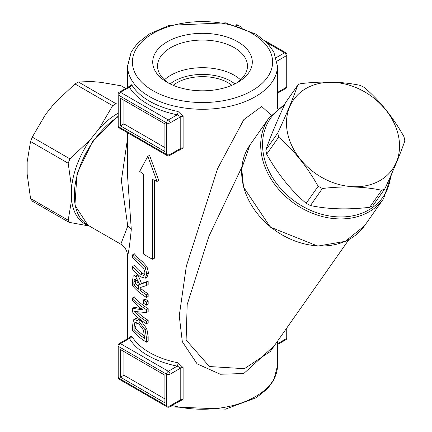<?xml version="1.0" encoding="UTF-8"?>
<svg xmlns="http://www.w3.org/2000/svg" width="432" height="432" viewBox="0 0 432 432"><rect width="100%" height="100%" fill="white"/><g stroke="black" fill="none" stroke-linecap="round" stroke-linejoin="round"><path stroke-width="0.65" d="M169.096 83.381A44.955 25.958 180 0 1 157.55 66.015A44.955 25.958 180 0 1 185.301 42.034A44.955 25.958 180 0 1 234.295 47.66A44.955 25.958 180 0 1 247.466 66.015A44.955 25.958 180 0 1 235.921 83.381M173.167 85.293A36.256 20.93 180 0 1 231.844 85.293M177.671 150.887A74.925 43.259 0 0 0 178.043 150.962L183.114 147.911L183.114 116.332L178.043 111.488A74.925 43.259 180 0 1 131.684 84.726L130.135 85.655M127.58 138.262L121.36 180.581L127.764 226.13L120.809 244.188C124.924 246.753 127.181 250.587 127.586 255.69C128.612 252.866 129.848 244.118 131.29 229.446L127.58 176.353M148.165 300.985L148.165 304.155L146.453 305.138L146.453 301.973L148.165 300.985A74.925 43.259 0 0 1 145.082 298.993L143.365 299.981L143.365 303.151A77.344 44.653 0 0 0 146.453 305.138M141.982 287.005L141.982 289.537A74.925 43.259 0 0 0 148.165 293.819L148.165 296.444L146.453 297.432L146.453 294.808A77.344 44.653 180 0 1 140.254 290.536L140.254 287.528L146.453 285.563L146.453 282.155L139.714 284.483L135.761 276.88L134.568 275.945L133.542 275.918L133.148 276.313L132.559 280.633L132.559 285.719A77.344 44.653 0 0 0 146.453 297.432M133.542 275.918L135.34 274.882L137.533 275.859C138.24 275.67 139.547 278.208 141.448 283.484L148.165 281.173L148.165 284.58L146.453 285.563M147.814 156.298L149.526 155.309L158.765 180.436L157.037 181.435L147.814 156.298L139.703 171.374A77.344 44.653 0 0 0 143.397 174.112L143.397 253.924A77.344 44.653 0 0 0 152.626 259.249L154.343 258.26L154.343 180.252M132.559 308.335L132.559 312.061A77.344 44.653 0 0 0 146.453 323.773L146.453 321.322A77.344 44.653 180 0 1 134.131 311.423L146.453 312.59L146.453 309.647A77.344 44.653 180 0 1 132.559 297.94L132.559 300.386A77.344 44.653 0 0 0 143.1 309.922L132.559 308.335L134.379 307.282L141.356 308.669M132.559 297.94L134.379 296.887A74.925 43.259 0 0 0 148.165 308.664L148.165 311.607L146.453 312.59M137.473 312.039A74.925 43.259 0 0 0 148.165 320.339L148.165 322.785L146.453 323.773M134.087 319.345L135.88 318.308L140.551 320.177L146.848 328.838L148.165 336.647L148.165 341.194L146.453 342.176L146.453 337.635L145.136 329.827L138.812 321.181L134.087 319.345L133.45 319.955L132.559 325.971L132.559 330.464A77.344 44.653 0 0 0 146.453 342.176M132.559 254.837L132.559 257.461A77.344 44.653 0 0 0 140.616 265.183L143.635 268.213L144.936 272.749L144.607 274.757L143.818 275.508L140.573 274.185A77.344 44.653 180 0 1 132.559 266.495L132.559 269.12A77.344 44.653 0 0 0 140.573 276.809L145.255 278.23L146.804 273.91L145.282 267.705L140.573 262.526A77.344 44.653 180 0 1 132.559 254.837L134.379 253.784A74.925 43.259 0 0 0 142.295 261.527L146.993 266.717L148.516 272.921L146.939 277.258M132.559 266.495L134.379 265.442A74.925 43.259 0 0 0 142.295 273.186L144.698 274.536M271.161 115.112L261.7 106.488L243.815 119.653L217.636 168.55L186.327 266.204L179.253 315.846L182.32 341.739L197.089 363.841L220.293 374.252L243.778 373.523L274.298 345.757M177.671 402.208A74.925 43.259 0 0 0 178.043 402.284L183.114 399.238L183.114 367.659L178.043 362.815A74.925 43.259 180 0 1 131.684 336.053L130.135 336.982M237.713 41.742A49.788 28.744 0 0 0 167.303 41.742A49.788 28.744 0 0 0 167.297 82.393A49.788 28.744 0 0 0 237.713 82.393A49.788 28.744 0 0 0 237.713 41.742M178.043 402.284A2.419 0.643 101.3 0 0 178.033 401.998M183.114 399.238A2.419 1.393 0 0 0 180.781 399.595L179.712 401.031L169.533 406.906A2.419 1.393 -120 0 0 170.035 405.799A2.419 1.393 180 0 1 166.617 405.799A2.419 1.393 120 0 0 167.119 406.906A2.419 2.419 0 0 0 169.533 406.906M178.043 362.815A2.419 0.643 -78.7 0 1 177.255 366.109L180.781 368.021L180.781 399.595L170.035 405.799L170.035 374.225A2.419 1.393 -120 0 0 168.323 371.266A2.419 1.393 120 0 0 166.617 374.225A2.419 1.393 0 0 0 170.035 374.225L180.781 368.021A2.419 1.393 0 0 1 183.114 367.659M131.684 336.053A2.419 1.863 -30.9 0 1 129.4 338.483A77.344 44.653 0 0 0 177.255 366.109L168.323 371.266L120.469 343.634A2.419 1.393 -120 0 0 119.264 343.516L129.443 337.64L129.4 338.483L120.469 343.634A2.419 1.393 -60 0 0 118.762 346.599L166.617 374.225L166.617 405.799L118.762 378.173A2.419 1.393 180 0 1 118.055 377.185A2.419 2.419 0 0 0 119.264 379.28A2.419 1.393 -60 0 1 118.762 378.173L118.762 346.599A2.419 1.393 0 0 1 118.055 345.611L118.055 377.185M285.752 339.811A2.419 2.419 0 0 0 286.961 337.716A2.419 1.393 180 0 1 286.254 338.704A2.419 1.393 60 0 1 285.752 339.811L277.436 344.612M277.009 61.139L286.254 55.804A2.419 1.393 0 0 0 286.961 54.815A2.419 2.419 0 0 0 285.752 52.72A2.419 1.393 120 0 0 284.542 52.839A2.419 1.393 60 0 1 286.254 55.804L286.254 87.377A2.419 1.393 60 0 1 285.752 88.484A2.419 2.419 0 0 0 286.961 86.389A2.419 1.393 180 0 1 286.254 87.377L277.436 92.47M131.684 84.726A2.419 1.863 -30.9 0 1 129.4 87.156A77.344 44.653 0 0 0 177.255 114.782A2.419 0.643 101.3 0 0 178.043 111.488M130.216 86.076A2.419 1.393 180 0 1 130.216 86.108L130.264 85.369L129.443 86.314L129.4 87.156L120.469 92.308A2.419 1.393 -120 0 0 119.264 92.189A2.419 2.419 0 0 0 118.055 94.284A2.419 1.393 0 0 0 118.762 95.272A2.419 1.393 -60 0 1 120.469 92.308L168.323 119.939A2.419 1.393 120 0 0 166.617 122.899A2.419 1.393 0 0 0 170.035 122.899A2.419 1.393 -120 0 0 168.323 119.939L177.255 114.782L180.781 116.694L180.781 148.273L179.712 149.704L169.533 155.579A2.419 1.393 -120 0 0 170.035 154.472A2.419 1.393 180 0 1 166.617 154.472A2.419 1.393 120 0 0 167.119 155.579A2.419 2.419 0 0 0 169.533 155.579M178.043 150.962A2.419 0.643 101.3 0 0 178.033 150.671M118.762 126.846A2.419 1.393 180 0 1 118.055 125.858A2.419 2.419 0 0 0 119.264 127.953A2.419 1.393 -60 0 1 118.762 126.846L118.762 95.272L166.617 122.899L166.617 154.472L118.762 126.846M164.905 151.513L120.469 125.858L120.469 98.231L164.905 123.887L164.905 151.513M235.478 25.094A2.419 1.393 60 0 1 236.687 25.213A2.419 1.393 -60 0 1 237.897 25.094A2.419 2.419 0 0 0 235.478 25.094L235.289 25.202M120.469 349.558L164.905 375.214L164.905 402.84L120.469 377.185L120.469 349.558M348.959 239.544L270.216 351.562L244.426 368.685L209.434 366.53L186.116 340.022L187.186 304.56L208.937 236.245L241.828 167.249M145.282 267.705L146.993 266.717M145.282 278.213L146.993 277.225L145.282 278.213M145.136 329.827L146.848 328.838M134.573 322.92L135.097 322.391L138.791 323.897L143.521 330.215L144.574 338.369A77.344 44.653 180 0 1 133.861 329.362L134.573 322.92L135.772 322.229M136.361 321.894L135.659 328.325A74.925 43.259 0 0 0 144.574 336.22M133.861 329.362L135.659 328.325M146.453 309.647L148.165 308.664M146.453 321.322L148.165 320.339M152.626 259.249L152.626 179.437A77.344 44.653 0 0 0 157.037 181.435M134.725 279.045L134.266 279.315L135.896 279.747L137.965 282.776L138.677 289.256A77.344 44.653 180 0 1 133.861 284.612L133.861 282.01L134.476 279.115M133.861 284.612L135.659 283.576A74.925 43.259 0 0 0 138.672 286.691M135.707 279.569L135.659 283.576M146.453 294.808L148.165 293.819M140.254 290.536L141.982 289.537M139.714 284.483L141.448 283.484M146.453 282.155L148.165 281.173M146.453 301.973A77.344 44.653 180 0 1 143.365 299.981M164.905 398.893L123.887 375.214L123.887 351.529M164.905 147.566L123.887 123.887L123.887 100.202M123.887 375.214L120.469 377.185M123.887 123.887L120.469 125.858M89.348 226.022L69.017 222.329L68.197 220.228L30.548 198.488L27.157 174.155L27.157 161.935L30.548 141.518L68.197 163.258L69.908 158.852L90.083 139.936A65.686 37.924 120 0 0 71.593 187.591L71.593 199.811A65.686 37.924 120 0 0 88.846 225.736M69.908 158.852L32.26 137.117L45.646 114.28L54.81 102.881L74.984 83.959L112.633 105.7L116.051 103.723L118.055 104.134M116.051 103.723L78.403 81.988L91.789 81.529L100.953 82.345L121.127 85.806L125.728 88.457M118.055 113.243A65.686 37.924 120 0 0 99.247 128.531L90.083 139.936M99.247 128.531L112.633 105.7M71.593 187.591L68.197 163.258M68.197 220.228L71.593 199.811M306.007 88.484A60.426 47.655 35.1 0 0 324.513 178.897A60.426 47.655 35.1 0 0 398.515 136.172A60.426 47.655 35.1 0 0 306.007 88.484M404.843 140.897C400.469 153.554 393.881 169.344 385.09 188.282L384.707 188.951L381.672 190.253C364.127 186.527 344.374 185.938 322.418 188.487L318.146 186.284C307.184 166.763 294.014 150.385 278.64 137.144L277.787 132.964C286.578 114.032 293.161 98.237 297.535 85.585L298.728 84.283L300.953 83.614C322.915 81.059 342.668 81.648 360.212 85.374L364.484 87.577C379.863 100.818 393.028 117.202 403.99 136.723L404.843 140.897M297.788 85.104L285.552 102.638C276.761 121.57 270.173 137.365 265.799 150.017L266.652 154.197C277.614 173.718 290.779 190.096 306.158 203.342L310.43 205.54C327.974 209.272 347.728 209.86 369.689 207.306L372.854 205.816L384.707 188.951M30.548 198.488L32.26 200.918M125.89 88.366L121.127 85.806M32.26 137.117L30.548 141.518M78.403 81.988L74.984 83.959M170.132 83.905A40.122 23.166 180 0 1 230.877 81.211A40.122 23.166 180 0 1 234.884 83.905M240.565 79.828A44.955 25.958 0 0 0 234.295 75.292A44.955 25.958 0 0 0 164.446 79.828M149.526 96.606A74.925 43.259 0 0 0 231.179 105.98A74.925 43.259 0 0 0 277.436 66.015L273.802 51.91L267.521 43.281L256.295 34.295L225.461 22.853L169.398 25.299L149.159 34.025L137.576 43.189L131.225 51.878L127.58 66.015A74.925 43.259 0 0 0 149.526 96.606M152.944 90.682A70.092 40.468 180 0 1 184.367 22.977A70.092 40.468 180 0 1 270.211 72.544A70.092 40.468 180 0 1 152.944 90.682M277.436 341.296L277.436 365.985A74.925 43.259 180 0 1 171.985 405.491M129.443 337.64L130.264 336.695L130.216 337.435A2.419 1.393 0 0 0 130.216 337.403M286.254 328.752L286.254 338.704L277.436 343.796M183.114 147.911A2.419 1.393 0 0 0 180.781 148.273L170.035 154.472L170.035 122.899L180.781 116.694A2.419 1.393 0 0 1 183.114 116.332M236.228 25.477L236.687 25.213L238.232 26.104M266.938 42.676L284.542 52.839L276.188 57.667M131.29 229.446A14.504 8.37 0 0 0 127.764 226.13M120.809 244.188L87.842 225.153A65.259 37.676 -60 0 1 74.326 195.28A65.259 37.676 -60 0 1 118.055 116.824M390.717 175.889A68.645 54.135 -144.9 0 1 297.799 203.375A68.645 54.135 -144.9 0 1 284.159 105.667M284.915 104.015L268.92 118.039A70.092 55.28 35.1 0 0 294.473 203.569A70.092 55.28 35.1 0 0 383.605 198.655L391.889 173.243M383.605 198.655L364.586 225.715A70.092 55.28 -144.9 0 1 275.454 230.634A70.092 55.28 -144.9 0 1 249.896 145.098L268.92 118.039M140.573 262.526L142.295 261.527M146.804 273.91L148.516 272.921M143.635 275.551L144.38 275.119M140.573 274.185L142.295 273.186M138.812 321.181L140.551 320.177M146.453 337.635L148.165 336.647M133.861 327.364L135.659 326.327M133.861 282.01L135.659 280.973M135.761 276.88L137.533 275.859M266.652 154.197L278.64 137.144M318.146 186.284L306.158 203.342M381.672 190.253L369.689 207.306M285.552 102.638L297.535 85.585M310.43 205.54L322.418 188.487M277.787 132.964L265.799 150.017M277.436 108.956L277.436 66.015M127.58 338.715L127.58 255.712M127.58 176.288L127.58 132.754M127.58 87.388L127.58 66.015M277.436 365.985L273.802 380.09L267.521 388.719L256.295 397.705L225.461 409.147L169.722 406.798M163.269 404.687L140.222 391.381M277.436 93.285L285.752 88.484M119.264 127.953L167.119 155.579M129.443 86.314L119.264 92.189M118.055 94.284L118.055 125.858M286.961 54.815L286.961 86.389M237.897 25.094L241.742 27.313M264.794 40.619L285.752 52.72M119.264 343.516A2.419 2.419 0 0 0 118.055 345.611M119.264 379.28L167.119 406.906M286.961 327.742L286.961 337.716M364.586 225.715L345.298 241.348L317.801 246.094L270.324 227.14L243.529 187.088L241.715 168.62L249.896 145.098M87.842 225.153L74.92 205.265L77.015 173.664L93.139 140.432L118.055 116.294M145.255 278.23L146.966 277.241M31.736 200.81L69.012 222.334"/></g></svg>
